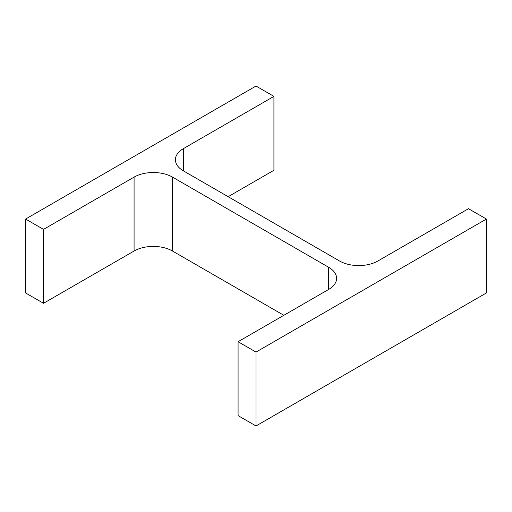 <?xml version="1.0" encoding="UTF-8"?>
<svg xmlns="http://www.w3.org/2000/svg" width="512" height="512" viewBox="0 0 512 512"><rect width="100%" height="100%" fill="white"/><g stroke="black" fill="none" stroke-linecap="round" stroke-linejoin="round"><path stroke-width="0.77" d="M283.84 315.302L172.48 251.014L172.48 177.114L328.64 267.27A27.155 15.674 0 0 1 336.595 278.355A27.155 15.674 0 0 1 328.64 289.44L238.08 341.722L256 352.07L486.4 219.046L468.48 208.704L377.92 260.986A27.155 15.674 0 0 1 339.52 260.986L183.36 170.829L183.36 148.659A27.155 15.674 0 0 0 175.405 159.744A27.155 15.674 0 0 0 183.36 170.829M256 352.07L256 425.971L238.08 415.622L238.08 341.722M256 425.971L486.4 292.954L486.4 219.046M183.36 148.659L273.92 96.378L256 86.029L25.6 219.046L43.52 229.395L134.08 177.114A27.155 15.674 0 0 1 172.48 177.114M228.16 196.698L273.92 170.278L273.92 96.378M43.52 229.395L43.52 303.296L25.6 292.954L25.6 219.046M43.52 303.296L134.08 251.014L134.08 177.114M172.48 251.014A27.155 15.674 0 0 0 134.08 251.014M328.64 289.44L328.64 267.27"/></g></svg>
